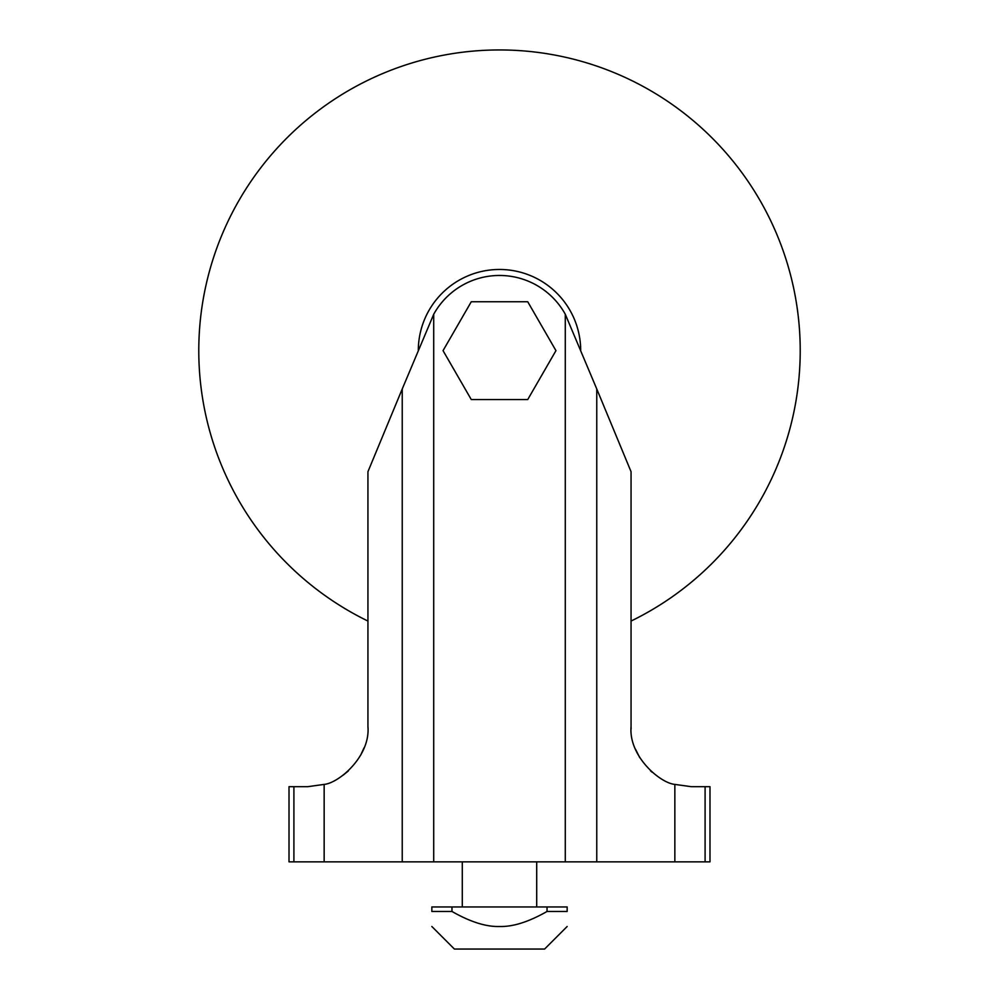 <?xml version="1.0" encoding="UTF-8"?>
<svg xmlns="http://www.w3.org/2000/svg" width="999" height="999" viewBox="0 0 999 999"><rect width="100%" height="100%" fill="white"/><g stroke="black" fill="none" stroke-linecap="round" stroke-linejoin="round"><path stroke-width="1.5" d="M631.056 621.053A300.699 300.699 0 0 0 499.5 49.95A300.699 300.699 0 0 0 367.944 621.053M580.694 350.187A81.194 81.194 0 0 0 499.5 269.468A81.194 81.194 0 0 0 418.306 350.187M431.843 926.498L454.395 949.05L544.605 949.05L567.157 926.498M451.96 906.955L567.157 906.955L567.157 911.463C567.157 931.805 567.157 931.805 567.157 911.463C567.157 931.805 567.157 931.805 567.157 911.463L547.04 911.463C528.746 921.89 512.899 926.91 499.5 926.498C486.101 926.91 470.254 921.89 451.96 911.463L431.843 911.463C431.843 931.805 431.843 931.805 431.843 911.463C431.843 931.805 431.843 931.805 431.843 911.463L431.843 906.955L451.96 906.955L451.96 911.463M536.713 906.955L536.713 861.85M462.287 861.85L462.287 906.955M402.235 861.85L402.235 388.973L433.716 314.26L433.716 861.85L289.011 861.85L289.011 786.675L307.804 786.675L324.151 784.402L324.151 861.85M402.235 388.973L367.944 471.69L367.944 726.535C370.467 756.393 338.761 783.141 324.151 784.402M709.989 861.85L709.989 786.675L709.989 861.85L565.284 861.85L565.284 314.26L596.765 388.973L596.765 861.85M709.989 786.675L691.196 786.675L674.849 784.402C660.239 783.141 628.533 756.393 631.056 726.535L631.056 471.69L596.765 388.973M631.056 726.735L631.106 729.008M635.476 749.163L639.785 757.704M650.461 770.778L652.135 772.252M343.107 775.212L348.314 770.978M360.614 755.281L364.036 747.851M367.932 727.297L367.944 726.535M547.04 906.955L547.04 911.463M443.044 350.649L471.266 301.76L527.734 301.76L555.956 350.649L527.734 399.55L471.266 399.55L443.044 350.649M433.716 861.85L565.284 861.85M433.716 314.26A75.175 75.175 0 0 1 565.284 314.26M674.849 861.85L674.849 784.402M293.906 861.85L293.906 786.675M705.094 861.85L705.094 786.675"/></g></svg>
